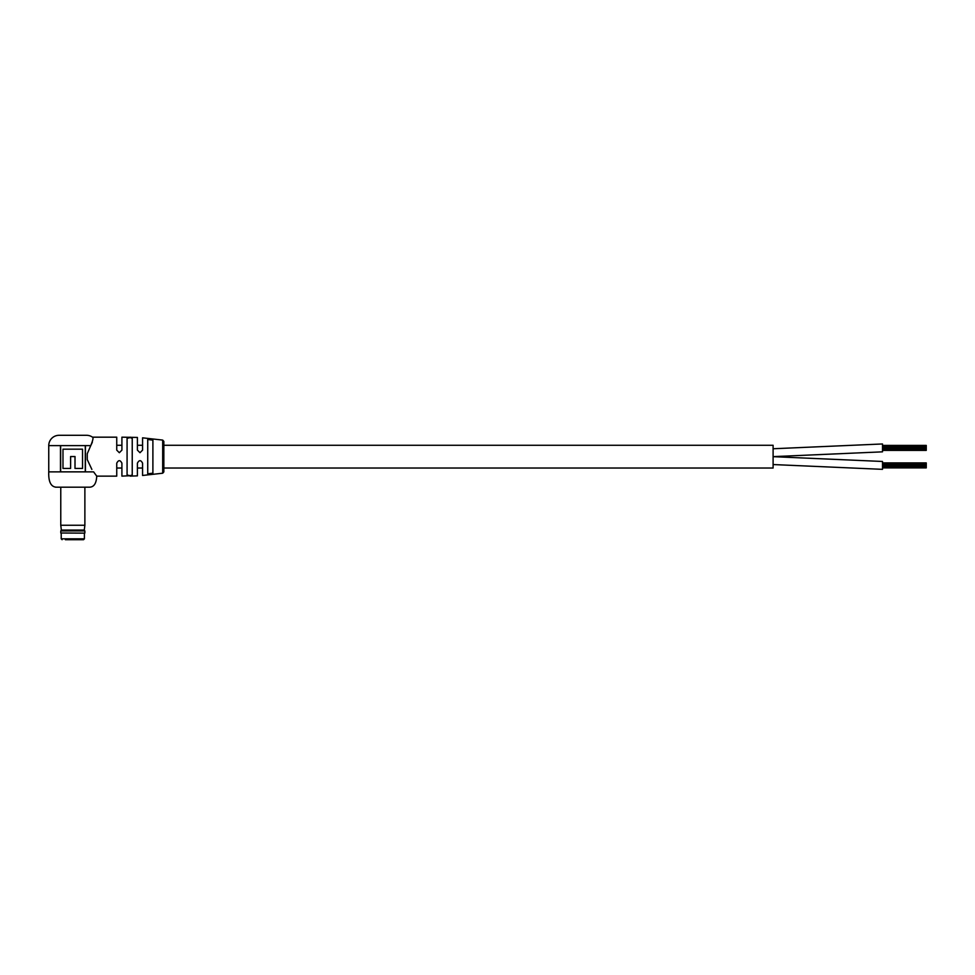 <?xml version="1.0" encoding="UTF-8"?>
<svg xmlns="http://www.w3.org/2000/svg" width="975" height="975" viewBox="0 0 975 975"><rect width="100%" height="100%" fill="white"/><g stroke="black" fill="none" stroke-linecap="round" stroke-linejoin="round"><path stroke-width="1.46" d="M163.837 441.395L163.837 471.912L162.691 473.216L162.691 440.091L163.837 441.395L163.837 445.27L773.102 445.27L773.102 468.024L163.837 468.024M142.569 445.27L137.402 445.27M121.912 445.27L116.744 445.27M142.569 468.024L137.402 468.024M121.912 468.024L116.744 468.024M882.497 445.417L926.25 445.417L926.25 446.111L882.497 446.111L926.25 446.123L926.25 447.184L882.497 447.184M926.25 447.184L926.25 450.389L882.497 450.389M926.25 449.682L882.497 449.682L926.25 449.67M926.25 446.477L882.497 446.477M926.25 448.622L882.497 448.622L926.25 448.622M926.25 449.317L882.497 449.317M926.25 447.903L882.497 447.903L926.25 447.903M926.25 447.196L882.497 447.196M882.497 443.966L773.102 448.756L882.497 443.966L882.497 451.839L773.102 456.629M882.497 462.918L926.25 462.918L926.25 463.612L882.497 463.612L926.25 463.625L926.25 464.685L882.497 464.685L926.25 464.697L926.25 466.818L882.497 466.818M926.25 466.818L926.25 467.89L882.497 467.89M926.25 467.196L882.497 467.196M926.25 463.978L882.497 463.978M926.25 466.123L882.497 466.123L926.25 466.123M926.25 465.404L882.497 465.404L926.25 465.404M926.25 467.171L882.497 467.171M773.102 456.678L882.497 461.467L882.497 469.341L773.102 464.551M95.928 475.032L96.732 476.129C96.391 483.393 93.966 487.086 89.444 487.195L55.587 487.195L89.444 487.195M92.333 442.223L90.76 445.612C92.942 440.286 93.527 437.482 92.515 437.178A10.311 10.311 0 0 0 86.568 435.301L59.061 435.301A10.311 10.311 0 0 0 48.75 445.612L48.75 471.876C48.384 481.638 50.858 486.744 56.184 487.195M92.515 437.178L116.744 437.178L116.744 450.133L119.328 452.717L121.912 450.133L121.912 437.178L137.402 437.434L137.402 450.133L139.986 452.717L142.569 450.133L142.569 437.824L162.691 440.091M132.234 438.336L130.187 437.592L127.079 438.299L127.079 474.996L130.187 475.715L132.234 474.971L132.234 438.336M147.725 439.518L147.725 473.789L152.892 473.18L152.892 440.127L147.725 439.518M48.75 445.612L90.76 445.612L87.25 453.741L87.25 459.566L91.869 469.414M130.187 475.715L121.912 476.129L121.912 463.174C120.193 459.859 118.475 459.859 116.744 463.174L116.744 476.129L96.732 476.129L93.6 471.876L48.75 471.876M162.691 473.216L142.569 475.471L142.569 463.174C140.875 459.859 139.157 459.859 137.402 463.174L137.402 475.861L130.187 476.129M127.079 438.299L130.187 437.178M60.474 445.612L60.474 471.863L85.447 471.863L85.447 445.612M60.657 445.612L60.657 471.863M85.264 471.863L85.264 445.612M75.002 456.544L75.002 468.439L82.534 468.439L82.534 449.183L62.985 449.183L62.985 468.439L70.602 468.439L70.639 456.544L75.026 456.544L75.002 468.439M70.602 468.439L70.602 456.544M61.218 533.142L61.218 538.822L84.411 538.822L83.533 539.699L65.374 539.699M84.74 533.142L60.767 533.008L84.74 533.142M84.277 530.071L84.874 525.257L60.767 525.257L61.352 530.071L84.277 530.071L84.874 530.948L60.767 530.948L60.767 533.008M84.411 538.822L84.411 533.142M61.218 538.822L62.095 539.699M84.874 530.948L84.874 533.008M84.874 487.195L84.874 525.257M60.767 487.195L60.767 525.257M61.352 530.071L60.767 530.948"/></g></svg>
